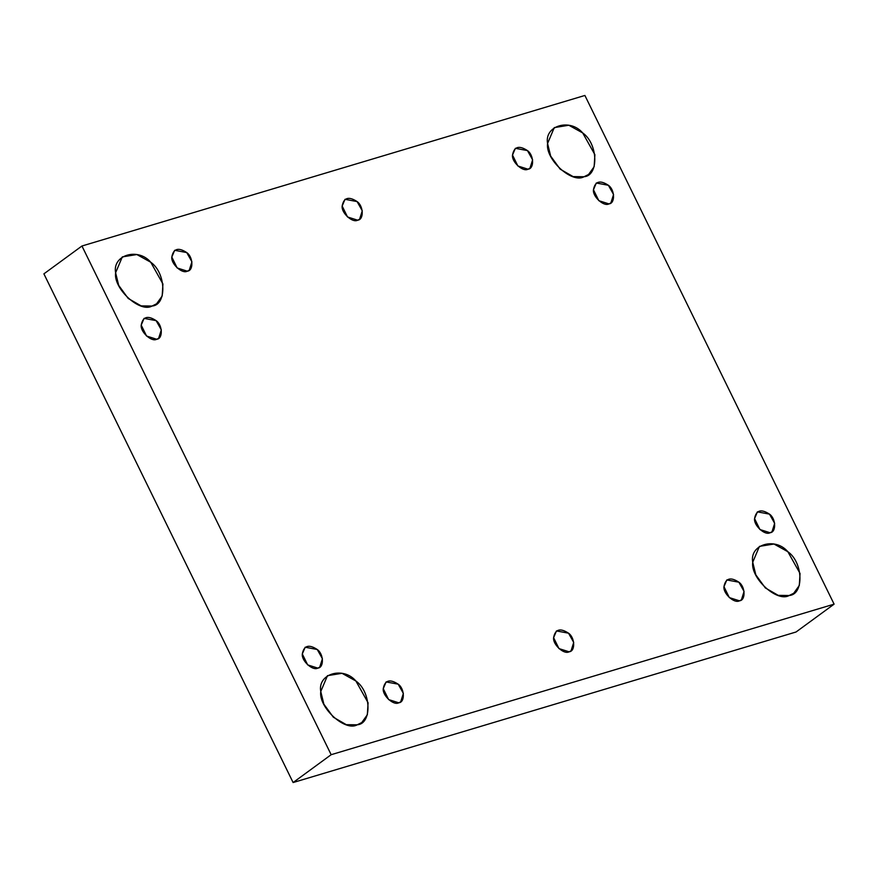 <?xml version="1.0" encoding="UTF-8"?>
<svg xmlns="http://www.w3.org/2000/svg" width="878" height="878" viewBox="0 0 878 878"><rect width="100%" height="100%" fill="white"/><g stroke="black" fill="none" stroke-linecap="round" stroke-linejoin="round"><path stroke-width="1.32" d="M789.168 595.514L793.734 593.254L799.309 585.472L800.045 573.455L787.851 551.713L773.979 544.02L759.437 546.379L752.731 562.227L755.837 574.892L765.32 587.92L778.259 595.372L789.168 595.514C777.151 602.648 750.372 578.196 752.731 562.227C749.362 544.448 775.164 536.721 787.851 551.713C803.249 562.37 804.215 594.549 789.168 595.514M770.05 532.737L771.981 531.783L774.67 523.365L769.49 514.135L757.407 511.863L754.564 518.602L759.909 529.522L770.05 532.737C764.936 535.778 753.554 525.384 754.564 518.602C756.123 510.14 761.094 508.658 769.49 514.135C776.031 518.657 776.437 532.331 770.05 532.737M608.948 203.894L610.879 202.928L613.568 194.51L608.388 185.28L596.305 183.008L593.451 189.747L598.807 200.667L608.948 203.894C603.834 206.923 592.452 196.529 593.451 189.747C595.021 181.285 599.992 179.803 608.388 185.28C614.929 189.802 615.335 203.476 608.948 203.894M584.013 176.741L588.578 174.481L594.154 166.699L594.889 154.671L582.696 132.94L568.823 125.247L554.281 127.606L547.576 143.454L550.682 156.119L560.164 169.147L573.104 176.599L584.013 176.741C571.995 183.875 545.216 159.423 547.576 143.454C544.206 125.675 570.009 117.948 582.696 132.94C598.094 143.597 599.059 175.776 584.013 176.741M528.007 169.202L529.939 168.247L532.628 159.829L527.448 150.588L515.364 148.316L512.511 155.055L517.866 165.975L528.007 169.202C522.893 172.231 511.512 161.837 512.511 155.055C514.08 146.604 519.052 145.111 527.448 150.588C533.989 155.11 534.395 168.785 528.007 169.202M357.653 220.191L359.585 219.237L362.274 210.819L357.094 201.578L345.01 199.306L342.168 206.045L347.512 216.965L357.653 220.191C352.539 223.221 341.158 212.827 342.168 206.045C343.726 197.594 348.698 196.101 357.094 201.578C363.635 206.1 364.041 219.774 357.653 220.191M187.299 271.181L189.242 270.226L191.92 261.809L186.74 252.568L174.667 250.296L171.814 257.034L177.158 267.955L187.299 271.181C182.196 274.21 170.815 263.817 171.814 257.034C173.372 248.584 178.355 247.091 186.74 252.568C193.281 257.089 193.698 270.764 187.299 271.181M152.059 306.038L156.613 303.777L162.189 295.996L162.924 283.967L150.742 262.237L136.869 254.543L122.316 256.903L115.611 272.751L118.717 285.416L128.199 298.443L141.149 305.895L152.059 306.038C140.03 313.172 113.251 288.719 115.611 272.751C112.241 254.971 138.055 247.245 150.742 262.237C166.129 272.893 167.105 305.072 152.059 306.038M156.701 339.259L158.644 338.293L161.322 329.876L156.141 320.646L144.069 318.374L141.215 325.112L146.56 336.033L156.701 339.259C151.598 342.288 140.217 331.895 141.215 325.112C142.774 316.662 147.756 315.169 156.141 320.646C162.682 325.167 163.099 338.842 156.701 339.259M317.803 668.114L319.746 667.148L322.424 658.73L317.243 649.5L305.171 647.229L302.317 653.967L307.673 664.887L317.803 668.114C312.7 671.143 301.319 660.75 302.317 653.967C303.887 645.506 308.858 644.024 317.243 649.5C323.795 654.022 324.201 667.697 317.803 668.114M357.214 724.811L361.769 722.55L367.344 714.769L368.08 702.751L355.897 681.01L342.025 673.316L327.472 675.676L320.766 691.524L323.872 704.189L333.355 717.216L346.305 724.679L357.214 724.811C345.186 731.945 318.407 707.492 320.766 691.524C317.397 673.744 343.21 666.018 355.897 681.01C371.284 691.666 372.261 723.845 357.214 724.811M398.755 702.795L400.686 701.84L403.375 693.422L398.195 684.181L386.111 681.921L383.258 688.659L388.614 699.579L398.755 702.795C393.64 705.835 382.259 695.442 383.258 688.659C384.827 680.198 389.799 678.705 398.195 684.181C404.736 688.714 405.142 702.389 398.755 702.795M569.098 651.805L571.04 650.85L573.718 642.433L568.538 633.192L556.465 630.931L553.612 637.669L558.957 648.59L569.098 651.805C563.994 654.845 552.613 644.452 553.612 637.669C555.17 629.208 560.153 627.715 568.538 633.192C575.079 637.724 575.496 651.399 569.098 651.805M739.452 600.815L741.394 599.861L744.072 591.443L738.892 582.202L726.808 579.941L723.966 586.68L729.311 597.589L739.452 600.815C734.337 603.855 722.956 593.462 723.966 586.68C725.524 578.218 730.507 576.725 738.892 582.202C745.433 586.734 745.85 600.409 739.452 600.815M43.9 273.848L81.95 246.005L584.891 95.461L81.95 246.005L43.9 273.848L293.109 782.539L796.05 631.995L834.1 604.152L331.16 754.696L293.109 782.539L331.16 754.696L81.95 246.005L331.16 754.696L834.1 604.152L584.891 95.461L834.1 604.152L796.05 631.995L293.109 782.539L43.9 273.848"/></g></svg>
